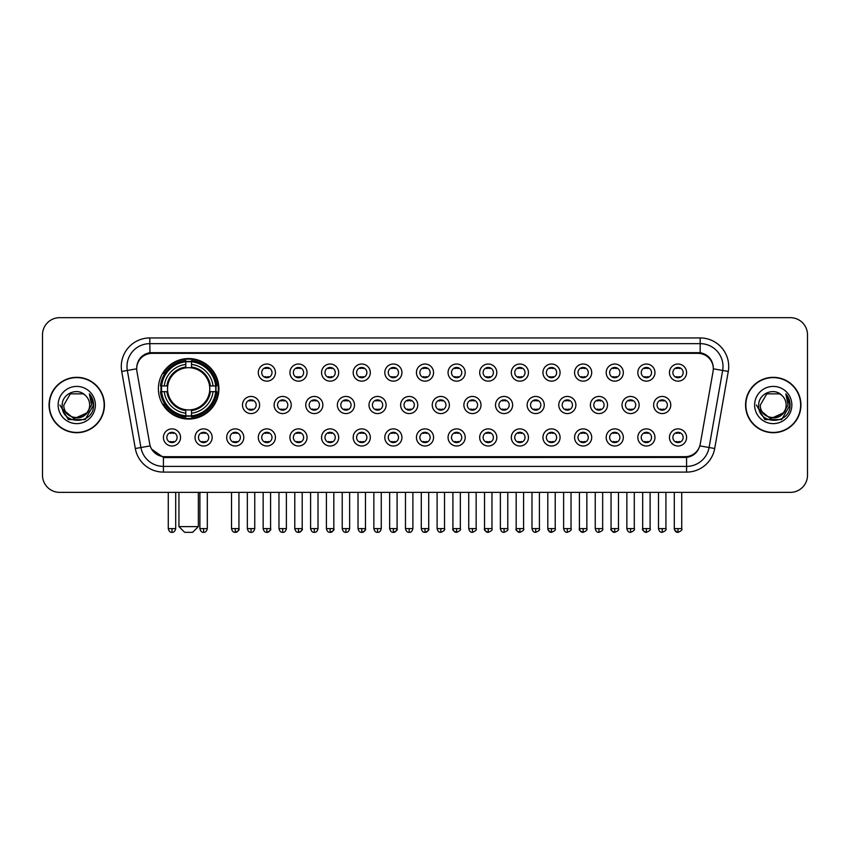 <?xml version="1.0" encoding="UTF-8"?>
<svg xmlns="http://www.w3.org/2000/svg" width="850" height="850" viewBox="0 0 850 850"><rect width="100%" height="100%" fill="white"/><g stroke="black" fill="none" stroke-linecap="round" stroke-linejoin="round"><path stroke-width="1.27" d="M158.387 388.801A30.26 30.26 0 0 0 188.647 419.061A30.26 30.26 0 0 0 218.907 388.801A30.26 30.26 0 0 0 188.647 358.551A30.26 30.26 0 0 0 158.387 388.801M212.171 437.442A8.564 8.564 0 0 1 203.607 446.006A8.564 8.564 0 0 1 195.043 437.442A8.564 8.564 0 0 1 203.607 428.878A8.564 8.564 0 0 1 212.171 437.442M198.464 437.442A5.143 5.143 0 0 0 203.607 442.584A5.143 5.143 0 0 0 208.749 437.442A5.143 5.143 0 0 0 203.607 432.31A5.143 5.143 0 0 0 198.464 437.442M243.801 437.442A8.564 8.564 0 0 1 235.238 446.006A8.564 8.564 0 0 1 226.674 437.442A8.564 8.564 0 0 1 235.238 428.878A8.564 8.564 0 0 1 243.801 437.442M230.095 437.442A5.143 5.143 0 0 0 235.238 442.584A5.143 5.143 0 0 0 240.369 437.442A5.143 5.143 0 0 0 235.238 432.31A5.143 5.143 0 0 0 230.095 437.442M275.421 437.442A8.564 8.564 0 0 1 266.858 446.006A8.564 8.564 0 0 1 258.294 437.442A8.564 8.564 0 0 1 266.858 428.878A8.564 8.564 0 0 1 275.421 437.442M261.726 437.442A5.143 5.143 0 0 0 266.858 442.584A5.143 5.143 0 0 0 272 437.442A5.143 5.143 0 0 0 266.858 432.31A5.143 5.143 0 0 0 261.726 437.442M307.052 437.442A8.564 8.564 0 0 1 298.488 446.006A8.564 8.564 0 0 1 289.924 437.442A8.564 8.564 0 0 1 298.488 428.878A8.564 8.564 0 0 1 307.052 437.442M293.356 437.442A5.143 5.143 0 0 0 298.488 442.584A5.143 5.143 0 0 0 303.631 437.442A5.143 5.143 0 0 0 298.488 432.31A5.143 5.143 0 0 0 293.356 437.442M338.683 437.442A8.564 8.564 0 0 1 330.119 446.006A8.564 8.564 0 0 1 321.555 437.442A8.564 8.564 0 0 1 330.119 428.878A8.564 8.564 0 0 1 338.683 437.442M324.976 437.442A5.143 5.143 0 0 0 330.119 442.584A5.143 5.143 0 0 0 335.251 437.442A5.143 5.143 0 0 0 330.119 432.31A5.143 5.143 0 0 0 324.976 437.442M370.313 437.442A8.564 8.564 0 0 1 361.749 446.006A8.564 8.564 0 0 1 353.186 437.442A8.564 8.564 0 0 1 361.749 428.878A8.564 8.564 0 0 1 370.313 437.442M356.607 437.442A5.143 5.143 0 0 0 361.749 442.584A5.143 5.143 0 0 0 366.881 437.442A5.143 5.143 0 0 0 361.749 432.31A5.143 5.143 0 0 0 356.607 437.442M401.933 437.442A8.564 8.564 0 0 1 393.369 446.006A8.564 8.564 0 0 1 384.806 437.442A8.564 8.564 0 0 1 393.369 428.878A8.564 8.564 0 0 1 401.933 437.442M388.237 437.442A5.143 5.143 0 0 0 393.369 442.584A5.143 5.143 0 0 0 398.512 437.442A5.143 5.143 0 0 0 393.369 432.31A5.143 5.143 0 0 0 388.237 437.442M433.564 437.442A8.564 8.564 0 0 1 425 446.006A8.564 8.564 0 0 1 416.436 437.442A8.564 8.564 0 0 1 425 428.878A8.564 8.564 0 0 1 433.564 437.442M419.858 437.442A5.143 5.143 0 0 0 425 442.584A5.143 5.143 0 0 0 430.142 437.442A5.143 5.143 0 0 0 425 432.31A5.143 5.143 0 0 0 419.858 437.442M465.194 437.442A8.564 8.564 0 0 1 456.631 446.006A8.564 8.564 0 0 1 448.067 437.442A8.564 8.564 0 0 1 456.631 428.878A8.564 8.564 0 0 1 465.194 437.442M451.488 437.442A5.143 5.143 0 0 0 456.631 442.584A5.143 5.143 0 0 0 461.763 437.442A5.143 5.143 0 0 0 456.631 432.31A5.143 5.143 0 0 0 451.488 437.442M496.814 437.442A8.564 8.564 0 0 1 488.251 446.006A8.564 8.564 0 0 1 479.687 437.442A8.564 8.564 0 0 1 488.251 428.878A8.564 8.564 0 0 1 496.814 437.442M483.119 437.442A5.143 5.143 0 0 0 488.251 442.584A5.143 5.143 0 0 0 493.393 437.442A5.143 5.143 0 0 0 488.251 432.31A5.143 5.143 0 0 0 483.119 437.442M528.445 437.442A8.564 8.564 0 0 1 519.881 446.006A8.564 8.564 0 0 1 511.317 437.442A8.564 8.564 0 0 1 519.881 428.878A8.564 8.564 0 0 1 528.445 437.442M514.749 437.442A5.143 5.143 0 0 0 519.881 442.584A5.143 5.143 0 0 0 525.024 437.442A5.143 5.143 0 0 0 519.881 432.31A5.143 5.143 0 0 0 514.749 437.442M560.076 437.442A8.564 8.564 0 0 1 551.512 446.006A8.564 8.564 0 0 1 542.948 437.442A8.564 8.564 0 0 1 551.512 428.878A8.564 8.564 0 0 1 560.076 437.442M546.369 437.442A5.143 5.143 0 0 0 551.512 442.584A5.143 5.143 0 0 0 556.644 437.442A5.143 5.143 0 0 0 551.512 432.31A5.143 5.143 0 0 0 546.369 437.442M591.706 437.442A8.564 8.564 0 0 1 583.143 446.006A8.564 8.564 0 0 1 574.579 437.442A8.564 8.564 0 0 1 583.143 428.878A8.564 8.564 0 0 1 591.706 437.442M578 437.442A5.143 5.143 0 0 0 583.143 442.584A5.143 5.143 0 0 0 588.274 437.442A5.143 5.143 0 0 0 583.143 432.31A5.143 5.143 0 0 0 578 437.442M623.326 437.442A8.564 8.564 0 0 1 614.763 446.006A8.564 8.564 0 0 1 606.199 437.442A8.564 8.564 0 0 1 614.763 428.878A8.564 8.564 0 0 1 623.326 437.442M609.631 437.442A5.143 5.143 0 0 0 614.763 442.584A5.143 5.143 0 0 0 619.905 437.442A5.143 5.143 0 0 0 614.763 432.31A5.143 5.143 0 0 0 609.631 437.442M654.957 437.442A8.564 8.564 0 0 1 646.393 446.006A8.564 8.564 0 0 1 637.829 437.442A8.564 8.564 0 0 1 646.393 428.878A8.564 8.564 0 0 1 654.957 437.442M641.251 437.442A5.143 5.143 0 0 0 646.393 442.584A5.143 5.143 0 0 0 651.536 437.442A5.143 5.143 0 0 0 646.393 432.31A5.143 5.143 0 0 0 641.251 437.442M686.588 437.442A8.564 8.564 0 0 1 678.024 446.006A8.564 8.564 0 0 1 669.46 437.442A8.564 8.564 0 0 1 678.024 428.878A8.564 8.564 0 0 1 686.588 437.442M672.881 437.442A5.143 5.143 0 0 0 678.024 442.584A5.143 5.143 0 0 0 683.156 437.442A5.143 5.143 0 0 0 678.024 432.31A5.143 5.143 0 0 0 672.881 437.442M180.54 437.442A8.564 8.564 0 0 1 171.976 446.006A8.564 8.564 0 0 1 163.413 437.442A8.564 8.564 0 0 1 171.976 428.878A8.564 8.564 0 0 1 180.54 437.442M166.844 437.442A5.143 5.143 0 0 0 171.976 442.584A5.143 5.143 0 0 0 177.119 437.442A5.143 5.143 0 0 0 171.976 432.31A5.143 5.143 0 0 0 166.844 437.442M259.611 405.014A8.564 8.564 0 0 1 251.048 413.578A8.564 8.564 0 0 1 242.484 405.014A8.564 8.564 0 0 1 251.048 396.451A8.564 8.564 0 0 1 259.611 405.014M245.905 405.014A5.143 5.143 0 0 0 251.048 410.157A5.143 5.143 0 0 0 256.19 405.014A5.143 5.143 0 0 0 251.048 399.882A5.143 5.143 0 0 0 245.905 405.014M291.242 405.014A8.564 8.564 0 0 1 282.678 413.578A8.564 8.564 0 0 1 274.114 405.014A8.564 8.564 0 0 1 282.678 396.451A8.564 8.564 0 0 1 291.242 405.014M277.536 405.014A5.143 5.143 0 0 0 282.678 410.157A5.143 5.143 0 0 0 287.81 405.014A5.143 5.143 0 0 0 282.678 399.882A5.143 5.143 0 0 0 277.536 405.014M322.862 405.014A8.564 8.564 0 0 1 314.298 413.578A8.564 8.564 0 0 1 305.745 405.014A8.564 8.564 0 0 1 314.298 396.451A8.564 8.564 0 0 1 322.862 405.014M309.166 405.014A5.143 5.143 0 0 0 314.298 410.157A5.143 5.143 0 0 0 319.441 405.014A5.143 5.143 0 0 0 314.298 399.882A5.143 5.143 0 0 0 309.166 405.014M354.493 405.014A8.564 8.564 0 0 1 345.929 413.578A8.564 8.564 0 0 1 337.365 405.014A8.564 8.564 0 0 1 345.929 396.451A8.564 8.564 0 0 1 354.493 405.014M340.797 405.014A5.143 5.143 0 0 0 345.929 410.157A5.143 5.143 0 0 0 351.071 405.014A5.143 5.143 0 0 0 345.929 399.882A5.143 5.143 0 0 0 340.797 405.014M386.123 405.014A8.564 8.564 0 0 1 377.559 413.578A8.564 8.564 0 0 1 368.996 405.014A8.564 8.564 0 0 1 377.559 396.451A8.564 8.564 0 0 1 386.123 405.014M372.417 405.014A5.143 5.143 0 0 0 377.559 410.157A5.143 5.143 0 0 0 382.702 405.014A5.143 5.143 0 0 0 377.559 399.882A5.143 5.143 0 0 0 372.417 405.014M417.754 405.014A8.564 8.564 0 0 1 409.19 413.578A8.564 8.564 0 0 1 400.626 405.014A8.564 8.564 0 0 1 409.19 396.451A8.564 8.564 0 0 1 417.754 405.014M404.047 405.014A5.143 5.143 0 0 0 409.19 410.157A5.143 5.143 0 0 0 414.322 405.014A5.143 5.143 0 0 0 409.19 399.882A5.143 5.143 0 0 0 404.047 405.014M449.374 405.014A8.564 8.564 0 0 1 440.81 413.578A8.564 8.564 0 0 1 432.246 405.014A8.564 8.564 0 0 1 440.81 396.451A8.564 8.564 0 0 1 449.374 405.014M435.678 405.014A5.143 5.143 0 0 0 440.81 410.157A5.143 5.143 0 0 0 445.953 405.014A5.143 5.143 0 0 0 440.81 399.882A5.143 5.143 0 0 0 435.678 405.014M481.004 405.014A8.564 8.564 0 0 1 472.441 413.578A8.564 8.564 0 0 1 463.877 405.014A8.564 8.564 0 0 1 472.441 396.451A8.564 8.564 0 0 1 481.004 405.014M467.298 405.014A5.143 5.143 0 0 0 472.441 410.157A5.143 5.143 0 0 0 477.583 405.014A5.143 5.143 0 0 0 472.441 399.882A5.143 5.143 0 0 0 467.298 405.014M512.635 405.014A8.564 8.564 0 0 1 504.071 413.578A8.564 8.564 0 0 1 495.507 405.014A8.564 8.564 0 0 1 504.071 396.451A8.564 8.564 0 0 1 512.635 405.014M498.929 405.014A5.143 5.143 0 0 0 504.071 410.157A5.143 5.143 0 0 0 509.203 405.014A5.143 5.143 0 0 0 504.071 399.882A5.143 5.143 0 0 0 498.929 405.014M544.255 405.014A8.564 8.564 0 0 1 535.702 413.578A8.564 8.564 0 0 1 527.138 405.014A8.564 8.564 0 0 1 535.702 396.451A8.564 8.564 0 0 1 544.255 405.014M530.559 405.014A5.143 5.143 0 0 0 535.702 410.157A5.143 5.143 0 0 0 540.834 405.014A5.143 5.143 0 0 0 535.702 399.882A5.143 5.143 0 0 0 530.559 405.014M575.886 405.014A8.564 8.564 0 0 1 567.322 413.578A8.564 8.564 0 0 1 558.758 405.014A8.564 8.564 0 0 1 567.322 396.451A8.564 8.564 0 0 1 575.886 405.014M562.19 405.014A5.143 5.143 0 0 0 567.322 410.157A5.143 5.143 0 0 0 572.464 405.014A5.143 5.143 0 0 0 567.322 399.882A5.143 5.143 0 0 0 562.19 405.014M607.516 405.014A8.564 8.564 0 0 1 598.952 413.578A8.564 8.564 0 0 1 590.389 405.014A8.564 8.564 0 0 1 598.952 396.451A8.564 8.564 0 0 1 607.516 405.014M593.81 405.014A5.143 5.143 0 0 0 598.952 410.157A5.143 5.143 0 0 0 604.095 405.014A5.143 5.143 0 0 0 598.952 399.882A5.143 5.143 0 0 0 593.81 405.014M639.147 405.014A8.564 8.564 0 0 1 630.583 413.578A8.564 8.564 0 0 1 622.019 405.014A8.564 8.564 0 0 1 630.583 396.451A8.564 8.564 0 0 1 639.147 405.014M625.441 405.014A5.143 5.143 0 0 0 630.583 410.157A5.143 5.143 0 0 0 635.715 405.014A5.143 5.143 0 0 0 630.583 399.882A5.143 5.143 0 0 0 625.441 405.014M670.767 405.014A8.564 8.564 0 0 1 662.203 413.578A8.564 8.564 0 0 1 653.639 405.014A8.564 8.564 0 0 1 662.203 396.451A8.564 8.564 0 0 1 670.767 405.014M657.071 405.014A5.143 5.143 0 0 0 662.203 410.157A5.143 5.143 0 0 0 667.346 405.014A5.143 5.143 0 0 0 662.203 399.882A5.143 5.143 0 0 0 657.071 405.014M275.421 372.587A8.564 8.564 0 0 1 266.858 381.151A8.564 8.564 0 0 1 258.294 372.587A8.564 8.564 0 0 1 266.858 364.023A8.564 8.564 0 0 1 275.421 372.587M261.726 372.587A5.143 5.143 0 0 0 266.858 377.729A5.143 5.143 0 0 0 272 372.587A5.143 5.143 0 0 0 266.858 367.455A5.143 5.143 0 0 0 261.726 372.587M307.052 372.587A8.564 8.564 0 0 1 298.488 381.151A8.564 8.564 0 0 1 289.924 372.587A8.564 8.564 0 0 1 298.488 364.023A8.564 8.564 0 0 1 307.052 372.587M293.356 372.587A5.143 5.143 0 0 0 298.488 377.729A5.143 5.143 0 0 0 303.631 372.587A5.143 5.143 0 0 0 298.488 367.455A5.143 5.143 0 0 0 293.356 372.587M338.683 372.587A8.564 8.564 0 0 1 330.119 381.151A8.564 8.564 0 0 1 321.555 372.587A8.564 8.564 0 0 1 330.119 364.023A8.564 8.564 0 0 1 338.683 372.587M324.976 372.587A5.143 5.143 0 0 0 330.119 377.729A5.143 5.143 0 0 0 335.251 372.587A5.143 5.143 0 0 0 330.119 367.455A5.143 5.143 0 0 0 324.976 372.587M370.313 372.587A8.564 8.564 0 0 1 361.749 381.151A8.564 8.564 0 0 1 353.186 372.587A8.564 8.564 0 0 1 361.749 364.023A8.564 8.564 0 0 1 370.313 372.587M356.607 372.587A5.143 5.143 0 0 0 361.749 377.729A5.143 5.143 0 0 0 366.881 372.587A5.143 5.143 0 0 0 361.749 367.455A5.143 5.143 0 0 0 356.607 372.587M401.933 372.587A8.564 8.564 0 0 1 393.369 381.151A8.564 8.564 0 0 1 384.806 372.587A8.564 8.564 0 0 1 393.369 364.023A8.564 8.564 0 0 1 401.933 372.587M388.237 372.587A5.143 5.143 0 0 0 393.369 377.729A5.143 5.143 0 0 0 398.512 372.587A5.143 5.143 0 0 0 393.369 367.455A5.143 5.143 0 0 0 388.237 372.587M433.564 372.587A8.564 8.564 0 0 1 425 381.151A8.564 8.564 0 0 1 416.436 372.587A8.564 8.564 0 0 1 425 364.023A8.564 8.564 0 0 1 433.564 372.587M419.858 372.587A5.143 5.143 0 0 0 425 377.729A5.143 5.143 0 0 0 430.142 372.587A5.143 5.143 0 0 0 425 367.455A5.143 5.143 0 0 0 419.858 372.587M465.194 372.587A8.564 8.564 0 0 1 456.631 381.151A8.564 8.564 0 0 1 448.067 372.587A8.564 8.564 0 0 1 456.631 364.023A8.564 8.564 0 0 1 465.194 372.587M451.488 372.587A5.143 5.143 0 0 0 456.631 377.729A5.143 5.143 0 0 0 461.763 372.587A5.143 5.143 0 0 0 456.631 367.455A5.143 5.143 0 0 0 451.488 372.587M496.814 372.587A8.564 8.564 0 0 1 488.251 381.151A8.564 8.564 0 0 1 479.687 372.587A8.564 8.564 0 0 1 488.251 364.023A8.564 8.564 0 0 1 496.814 372.587M483.119 372.587A5.143 5.143 0 0 0 488.251 377.729A5.143 5.143 0 0 0 493.393 372.587A5.143 5.143 0 0 0 488.251 367.455A5.143 5.143 0 0 0 483.119 372.587M528.445 372.587A8.564 8.564 0 0 1 519.881 381.151A8.564 8.564 0 0 1 511.317 372.587A8.564 8.564 0 0 1 519.881 364.023A8.564 8.564 0 0 1 528.445 372.587M514.749 372.587A5.143 5.143 0 0 0 519.881 377.729A5.143 5.143 0 0 0 525.024 372.587A5.143 5.143 0 0 0 519.881 367.455A5.143 5.143 0 0 0 514.749 372.587M560.076 372.587A8.564 8.564 0 0 1 551.512 381.151A8.564 8.564 0 0 1 542.948 372.587A8.564 8.564 0 0 1 551.512 364.023A8.564 8.564 0 0 1 560.076 372.587M546.369 372.587A5.143 5.143 0 0 0 551.512 377.729A5.143 5.143 0 0 0 556.644 372.587A5.143 5.143 0 0 0 551.512 367.455A5.143 5.143 0 0 0 546.369 372.587M591.706 372.587A8.564 8.564 0 0 1 583.143 381.151A8.564 8.564 0 0 1 574.579 372.587A8.564 8.564 0 0 1 583.143 364.023A8.564 8.564 0 0 1 591.706 372.587M578 372.587A5.143 5.143 0 0 0 583.143 377.729A5.143 5.143 0 0 0 588.274 372.587A5.143 5.143 0 0 0 583.143 367.455A5.143 5.143 0 0 0 578 372.587M623.326 372.587A8.564 8.564 0 0 1 614.763 381.151A8.564 8.564 0 0 1 606.199 372.587A8.564 8.564 0 0 1 614.763 364.023A8.564 8.564 0 0 1 623.326 372.587M609.631 372.587A5.143 5.143 0 0 0 614.763 377.729A5.143 5.143 0 0 0 619.905 372.587A5.143 5.143 0 0 0 614.763 367.455A5.143 5.143 0 0 0 609.631 372.587M654.957 372.587A8.564 8.564 0 0 1 646.393 381.151A8.564 8.564 0 0 1 637.829 372.587A8.564 8.564 0 0 1 646.393 364.023A8.564 8.564 0 0 1 654.957 372.587M641.251 372.587A5.143 5.143 0 0 0 646.393 377.729A5.143 5.143 0 0 0 651.536 372.587A5.143 5.143 0 0 0 646.393 367.455A5.143 5.143 0 0 0 641.251 372.587M686.588 372.587A8.564 8.564 0 0 1 678.024 381.151A8.564 8.564 0 0 1 669.46 372.587A8.564 8.564 0 0 1 678.024 364.023A8.564 8.564 0 0 1 686.588 372.587M672.881 372.587A5.143 5.143 0 0 0 678.024 377.729A5.143 5.143 0 0 0 683.156 372.587A5.143 5.143 0 0 0 678.024 367.455A5.143 5.143 0 0 0 672.881 372.587M136.935 371.439A15.417 15.417 0 0 1 152.107 353.356L697.893 353.356A15.417 15.417 0 0 1 713.065 371.439L700.283 443.944A15.417 15.417 0 0 1 685.1 456.684L164.9 456.684A15.417 15.417 0 0 1 149.717 443.944L136.935 371.439M161.107 391.659A27.689 27.689 0 0 1 161.107 385.953M49.066 405.014A27.689 27.689 0 0 0 76.755 432.703A27.689 27.689 0 0 0 104.444 405.014A27.689 27.689 0 0 0 76.755 377.326A27.689 27.689 0 0 0 49.066 405.014M745.556 405.014A27.689 27.689 0 0 0 773.245 432.703A27.689 27.689 0 0 0 800.934 405.014A27.689 27.689 0 0 0 773.245 377.326A27.689 27.689 0 0 0 745.556 405.014M136.765 366.488L136.722 368.794L136.765 366.488C137.955 358.891 142.311 354.291 149.823 352.665L700.177 352.665C707.678 354.28 712.034 358.881 713.235 366.488L713.278 368.794M149.823 337.939L700.177 337.939A28.549 28.549 0 0 1 728.28 371.439L714.691 448.513A28.549 28.549 0 0 1 686.577 472.101L163.423 472.101A28.549 28.549 0 0 1 135.309 448.513L121.72 371.439A28.549 28.549 0 0 1 149.823 337.939L149.823 343.644L700.177 343.644A22.833 22.833 0 0 1 722.659 370.451L709.07 447.514A22.833 22.833 0 0 1 686.577 466.395L163.423 466.395A22.833 22.833 0 0 1 140.93 447.514L127.341 370.451A22.833 22.833 0 0 1 149.823 343.644L149.951 352.644M140.877 357.351L144.978 354.248M145.116 354.174L149.101 352.793M686.577 472.101L686.577 457.438C693.366 456.312 697.754 452.455 699.752 445.878C697.765 452.455 693.377 456.301 686.577 457.438L165.197 457.544L163.423 457.438L151.396 448.981M711.758 361.197L713.235 366.488M807.5 334.794A17.128 17.128 0 0 0 790.372 317.677L59.627 317.677A17.128 17.128 0 0 0 42.5 334.794L42.5 475.235A17.128 17.128 0 0 0 59.627 492.362L790.372 492.362A17.128 17.128 0 0 0 807.5 475.235L807.5 334.794L807.5 475.235M699.816 445.889L709.07 447.514L722.659 370.451L728.28 371.439M42.5 334.794L42.5 475.235M790.372 317.677L59.627 317.677M59.627 492.362L790.372 492.362M104.157 405.014A27.402 27.402 0 0 0 76.755 377.612A27.402 27.402 0 0 0 49.353 405.014A27.402 27.402 0 0 0 76.755 432.427A27.402 27.402 0 0 0 104.157 405.014M87.465 412.622L74.003 418.721L62.592 409.201M89.654 405.014C90.451 421.664 63.059 421.664 63.856 405.014L70.306 393.848L83.204 393.848L85.202 395.271C77.286 386.973 62.039 393.805 62.188 405.014C60.732 424.936 93.032 425.457 93.553 405.981L93.585 405.014C93.532 400.786 92.129 397.067 89.356 393.869L91.577 405.014L86.636 413.312A12.899 12.899 0 0 0 89.654 405.014C90.451 421.664 63.059 421.664 63.856 405.014L70.306 393.848L83.204 393.848L85.202 395.271L83.204 393.848L70.306 393.848L63.856 405.014C63.059 421.664 90.451 421.664 89.654 405.014A12.899 12.899 0 0 0 85.202 395.271M86.636 413.312C79.794 422.567 63.176 416.649 63.856 405.014M58.14 405.014A18.615 18.615 0 0 0 76.755 423.629A18.615 18.615 0 0 0 95.37 405.014A18.615 18.615 0 0 0 76.755 386.41A18.615 18.615 0 0 0 58.14 405.014M89.356 393.869L93.574 405.503L92.788 399.925L93.574 405.503L92.788 399.925L93.574 405.503L89.484 394.007L93.574 405.503L89.484 394.007L93.585 405.014L85.17 419.592L68.34 419.592L59.925 405.014M89.484 394.007L93.574 405.514M800.647 405.014A27.402 27.402 0 0 0 773.245 377.612A27.402 27.402 0 0 0 745.843 405.014A27.402 27.402 0 0 0 773.245 432.427A27.402 27.402 0 0 0 800.647 405.014M783.955 412.622L770.493 418.721L759.082 409.201M786.144 405.014C786.941 421.664 759.549 421.664 760.346 405.014L766.796 393.848L779.694 393.848L781.702 395.271C773.776 386.973 758.54 393.805 758.678 405.014C757.233 424.936 789.523 425.457 790.043 405.981L790.075 405.014C790.022 400.786 788.619 397.067 785.846 393.869L788.077 405.014L783.137 413.312A12.899 12.899 0 0 0 786.144 405.014C786.941 421.664 759.549 421.664 760.346 405.014L766.796 393.848L779.694 393.848L781.702 395.271L779.694 393.848L766.796 393.848L760.346 405.014C759.549 421.664 786.941 421.664 786.144 405.014A12.899 12.899 0 0 0 781.702 395.271M783.137 413.312C776.284 422.567 759.677 416.649 760.346 405.014M754.63 405.014A18.615 18.615 0 0 0 773.245 423.629A18.615 18.615 0 0 0 791.86 405.014A18.615 18.615 0 0 0 773.245 386.41A18.615 18.615 0 0 0 754.63 405.014M785.846 393.869L790.064 405.503L789.278 399.925L790.064 405.503L789.278 399.925L790.064 405.503L785.974 394.007L790.064 405.503L785.974 394.007L790.075 405.014L781.66 419.592L764.83 419.592L756.415 405.014M785.974 394.007L790.064 405.514M192.642 532.323L184.652 532.323L178.946 526.617L198.358 526.617L192.642 532.323M191.505 415.831L191.505 416.978A28.316 28.316 0 0 0 216.824 391.659L215.677 391.659A27.179 27.179 0 0 1 191.505 415.831L191.505 413.185A24.544 24.544 0 0 0 213.031 391.659L209.578 391.659A21.122 21.122 0 0 0 191.505 367.88L191.505 361.781A27.179 27.179 0 0 1 215.677 385.953L216.824 385.953A28.316 28.316 0 0 0 191.505 360.634L191.505 361.781M161.627 391.659L160.48 391.659A28.316 28.316 0 0 0 185.799 416.978L185.799 415.831A27.179 27.179 0 0 1 161.627 391.659L164.262 391.659A24.544 24.544 0 0 0 185.799 413.185L185.799 409.732A21.122 21.122 0 0 0 209.578 391.659L210.417 391.659A21.962 21.962 0 0 1 191.505 410.582L191.505 413.185M185.799 361.781L185.799 360.634A28.316 28.316 0 0 0 160.48 385.953L161.627 385.953A27.179 27.179 0 0 1 185.799 361.781L185.799 364.427A24.544 24.544 0 0 0 164.262 385.953L167.716 385.953A21.122 21.122 0 0 0 185.799 409.732L185.799 410.582A21.962 21.962 0 0 1 166.876 391.659L164.262 391.659M161.681 391.659A27.115 27.115 0 0 1 161.681 385.953M191.505 361.834A27.115 27.115 0 0 0 185.799 361.834M215.613 385.953A27.115 27.115 0 0 1 215.613 391.659M215.677 385.953L213.031 385.953A24.544 24.544 0 0 0 191.505 364.427M213.031 391.659L215.677 391.659M185.799 413.185L185.799 415.831M209.578 385.953L213.031 385.953M209.578 391.659A21.122 21.122 0 0 1 191.505 409.732L191.505 410.582M185.799 409.732A21.122 21.122 0 0 1 167.716 391.659L166.876 391.659M191.505 415.767A27.115 27.115 0 0 1 185.799 415.767M164.262 385.953L161.627 385.953M185.799 367.837L185.799 364.427M191.505 367.88A21.122 21.122 0 0 0 167.716 385.953L166.876 385.953A21.962 21.962 0 0 1 185.799 367.03M191.505 367.837L191.505 367.03A21.962 21.962 0 0 1 210.417 385.953M164.9 373.394L163.274 373.394A29.686 29.686 0 0 1 218.333 388.801A29.686 29.686 0 0 1 163.274 404.217L164.9 404.217M265.147 377.432L265.147 376.624A4.378 4.378 0 0 0 268.579 376.624L268.579 377.432M268.579 367.752L268.579 368.56A4.378 4.378 0 0 0 265.147 368.56L265.147 367.752M296.777 377.432L296.777 376.624A4.378 4.378 0 0 0 300.199 376.624L300.199 377.432M300.199 367.752L300.199 368.56A4.378 4.378 0 0 0 296.777 368.56L296.777 367.752M328.408 377.432L328.408 376.624A4.378 4.378 0 0 0 331.829 376.624L331.829 377.432M331.829 367.752L331.829 368.56A4.378 4.378 0 0 0 328.408 368.56L328.408 367.752M360.028 377.432L360.028 376.624A4.378 4.378 0 0 0 363.46 376.624L363.46 377.432M363.46 367.752L363.46 368.56A4.378 4.378 0 0 0 360.028 368.56L360.028 367.752M391.659 377.432L391.659 376.624A4.378 4.378 0 0 0 395.08 376.624L395.08 377.432M395.08 367.752L395.08 368.56A4.378 4.378 0 0 0 391.659 368.56L391.659 367.752M423.289 377.432L423.289 376.624A4.378 4.378 0 0 0 426.711 376.624L426.711 377.432M426.711 367.752L426.711 368.56A4.378 4.378 0 0 0 423.289 368.56L423.289 367.752M454.92 377.432L454.92 376.624A4.378 4.378 0 0 0 458.341 376.624L458.341 377.432M458.341 367.752L458.341 368.56A4.378 4.378 0 0 0 454.92 368.56L454.92 367.752M486.54 377.432L486.54 376.624A4.378 4.378 0 0 0 489.972 376.624L489.972 377.432M489.972 367.752L489.972 368.56A4.378 4.378 0 0 0 486.54 368.56L486.54 367.752M518.171 377.432L518.171 376.624A4.378 4.378 0 0 0 521.592 376.624L521.592 377.432M521.592 367.752L521.592 368.56A4.378 4.378 0 0 0 518.171 368.56L518.171 367.752M549.801 377.432L549.801 376.624A4.378 4.378 0 0 0 553.222 376.624L553.222 377.432M553.222 367.752L553.222 368.56A4.378 4.378 0 0 0 549.801 368.56L549.801 367.752M581.421 377.432L581.421 376.624A4.378 4.378 0 0 0 584.853 376.624L584.853 377.432M584.853 367.752L584.853 368.56A4.378 4.378 0 0 0 581.421 368.56L581.421 367.752M613.052 377.432L613.052 376.624A4.378 4.378 0 0 0 616.473 376.624L616.473 377.432M616.473 367.752L616.473 368.56A4.378 4.378 0 0 0 613.052 368.56L613.052 367.752M644.683 377.432L644.683 376.624A4.378 4.378 0 0 0 648.104 376.624L648.104 377.432M648.104 367.752L648.104 368.56A4.378 4.378 0 0 0 644.683 368.56L644.683 367.752M676.313 377.432L676.313 376.624A4.378 4.378 0 0 0 679.734 376.624L679.734 377.432M679.734 367.752L679.734 368.56A4.378 4.378 0 0 0 676.313 368.56L676.313 367.752M249.337 409.859L249.337 409.052A4.378 4.378 0 0 0 252.758 409.052L252.758 409.859M252.758 400.169L252.758 400.987A4.378 4.378 0 0 0 249.337 400.987L249.337 400.169M280.967 409.859L280.967 409.052A4.378 4.378 0 0 0 284.389 409.052L284.389 409.859M284.389 400.169L284.389 400.987A4.378 4.378 0 0 0 280.967 400.987L280.967 400.169M312.587 409.859L312.587 409.052A4.378 4.378 0 0 0 316.019 409.052L316.019 409.859M316.019 400.169L316.019 400.987A4.378 4.378 0 0 0 312.587 400.987L312.587 400.169M344.218 409.859L344.218 409.052A4.378 4.378 0 0 0 347.639 409.052L347.639 409.859M347.639 400.169L347.639 400.987A4.378 4.378 0 0 0 344.218 400.987L344.218 400.169M375.849 409.859L375.849 409.052A4.378 4.378 0 0 0 379.27 409.052L379.27 409.859M379.27 400.169L379.27 400.987A4.378 4.378 0 0 0 375.849 400.987L375.849 400.169M407.469 409.859L407.469 409.052A4.378 4.378 0 0 0 410.901 409.052L410.901 409.859M410.901 400.169L410.901 400.987A4.378 4.378 0 0 0 407.469 400.987L407.469 400.169M439.099 409.859L439.099 409.052A4.378 4.378 0 0 0 442.531 409.052L442.531 409.859M442.531 400.169L442.531 400.987A4.378 4.378 0 0 0 439.099 400.987L439.099 400.169M470.73 409.859L470.73 409.052A4.378 4.378 0 0 0 474.151 409.052L474.151 409.859M474.151 400.169L474.151 400.987A4.378 4.378 0 0 0 470.73 400.987L470.73 400.169M502.361 409.859L502.361 409.052A4.378 4.378 0 0 0 505.782 409.052L505.782 409.859M505.782 400.169L505.782 400.987A4.378 4.378 0 0 0 502.361 400.987L502.361 400.169M533.981 409.859L533.981 409.052A4.378 4.378 0 0 0 537.413 409.052L537.413 409.859M537.413 400.169L537.413 400.987A4.378 4.378 0 0 0 533.981 400.987L533.981 400.169M565.611 409.859L565.611 409.052A4.378 4.378 0 0 0 569.032 409.052L569.032 409.859M569.032 400.169L569.032 400.987A4.378 4.378 0 0 0 565.611 400.987L565.611 400.169M597.242 409.859L597.242 409.052A4.378 4.378 0 0 0 600.663 409.052L600.663 409.859M600.663 400.169L600.663 400.987A4.378 4.378 0 0 0 597.242 400.987L597.242 400.169M628.862 409.859L628.862 409.052A4.378 4.378 0 0 0 632.294 409.052L632.294 409.859M632.294 400.169L632.294 400.987A4.378 4.378 0 0 0 628.862 400.987L628.862 400.169M660.492 409.859L660.492 409.052A4.378 4.378 0 0 0 663.924 409.052L663.924 409.859M663.924 400.169L663.924 400.987A4.378 4.378 0 0 0 660.492 400.987L660.492 400.169M170.266 442.287L170.266 441.479A4.378 4.378 0 0 0 173.687 441.479L173.687 442.287M173.687 432.597L173.687 433.415A4.378 4.378 0 0 0 170.266 433.415L170.266 432.597M201.896 442.287L201.896 441.479A4.378 4.378 0 0 0 205.317 441.479L205.317 442.287M205.317 432.597L205.317 433.415A4.378 4.378 0 0 0 201.896 433.415L201.896 432.597M233.527 442.287L233.527 441.479A4.378 4.378 0 0 0 236.948 441.479L236.948 442.287M236.948 432.597L236.948 433.415A4.378 4.378 0 0 0 233.527 433.415L233.527 432.597M265.147 442.287L265.147 441.479A4.378 4.378 0 0 0 268.579 441.479L268.579 442.287M268.579 432.597L268.579 433.415A4.378 4.378 0 0 0 265.147 433.415L265.147 432.597M296.777 442.287L296.777 441.479A4.378 4.378 0 0 0 300.199 441.479L300.199 442.287M300.199 432.597L300.199 433.415A4.378 4.378 0 0 0 296.777 433.415L296.777 432.597M328.408 442.287L328.408 441.479A4.378 4.378 0 0 0 331.829 441.479L331.829 442.287M331.829 432.597L331.829 433.415A4.378 4.378 0 0 0 328.408 433.415L328.408 432.597M360.028 442.287L360.028 441.479A4.378 4.378 0 0 0 363.46 441.479L363.46 442.287M363.46 432.597L363.46 433.415A4.378 4.378 0 0 0 360.028 433.415L360.028 432.597M391.659 442.287L391.659 441.479A4.378 4.378 0 0 0 395.08 441.479L395.08 442.287M395.08 432.597L395.08 433.415A4.378 4.378 0 0 0 391.659 433.415L391.659 432.597M423.289 442.287L423.289 441.479A4.378 4.378 0 0 0 426.711 441.479L426.711 442.287M426.711 432.597L426.711 433.415A4.378 4.378 0 0 0 423.289 433.415L423.289 432.597M454.92 442.287L454.92 441.479A4.378 4.378 0 0 0 458.341 441.479L458.341 442.287M458.341 432.597L458.341 433.415A4.378 4.378 0 0 0 454.92 433.415L454.92 432.597M486.54 442.287L486.54 441.479A4.378 4.378 0 0 0 489.972 441.479L489.972 442.287M489.972 432.597L489.972 433.415A4.378 4.378 0 0 0 486.54 433.415L486.54 432.597M518.171 442.287L518.171 441.479A4.378 4.378 0 0 0 521.592 441.479L521.592 442.287M521.592 432.597L521.592 433.415A4.378 4.378 0 0 0 518.171 433.415L518.171 432.597M549.801 442.287L549.801 441.479A4.378 4.378 0 0 0 553.222 441.479L553.222 442.287M553.222 432.597L553.222 433.415A4.378 4.378 0 0 0 549.801 433.415L549.801 432.597M581.421 442.287L581.421 441.479A4.378 4.378 0 0 0 584.853 441.479L584.853 442.287M584.853 432.597L584.853 433.415A4.378 4.378 0 0 0 581.421 433.415L581.421 432.597M613.052 442.287L613.052 441.479A4.378 4.378 0 0 0 616.473 441.479L616.473 442.287M616.473 432.597L616.473 433.415A4.378 4.378 0 0 0 613.052 433.415L613.052 432.597M644.683 442.287L644.683 441.479A4.378 4.378 0 0 0 648.104 441.479L648.104 442.287M648.104 432.597L648.104 433.415A4.378 4.378 0 0 0 644.683 433.415L644.683 432.597M676.313 442.287L676.313 441.479A4.378 4.378 0 0 0 679.734 441.479L679.734 442.287M679.734 432.597L679.734 433.415A4.378 4.378 0 0 0 676.313 433.415L676.313 432.597M700.177 337.939L700.177 352.665M121.72 371.439L127.341 370.451A22.833 22.833 0 0 1 126.99 366.488M127.341 370.451L136.701 368.794M163.423 472.101L163.423 457.438M135.309 448.513L150.184 445.889M713.299 368.794L722.659 370.451M709.07 447.514L714.691 448.513M185.799 416.033A27.37 27.37 0 0 0 191.505 416.033M215.868 391.659A27.37 27.37 0 0 0 215.868 385.953M191.505 361.579A27.37 27.37 0 0 0 185.799 361.579M251.048 528.615L247.339 528.615C247.988 531.261 249.22 532.504 251.048 532.323L251.048 528.615L254.756 528.615L254.756 492.362M282.678 528.615L278.97 528.615C279.608 531.261 280.851 532.504 282.678 532.323L282.678 528.615L286.386 528.615L286.386 492.362M314.298 528.615L310.59 528.615C311.238 531.261 312.481 532.504 314.298 532.323L314.298 528.615L318.017 528.615L318.017 492.362M345.929 528.615L342.221 528.615C342.869 531.261 344.101 532.504 345.929 532.323L345.929 528.615L349.637 528.615L349.637 492.362M377.559 528.615L373.851 528.615C374.499 531.261 375.732 532.504 377.559 532.323L377.559 528.615L381.267 528.615L381.267 492.362M409.19 528.615L405.471 528.615C406.119 531.261 407.362 532.504 409.19 532.323L409.19 528.615L412.898 528.615L412.898 492.362M440.81 528.615L437.102 528.615C437.75 531.261 438.983 532.504 440.81 532.323L440.81 528.615L444.529 528.615L444.529 492.362M472.441 528.615L468.733 528.615C469.381 531.261 470.613 532.504 472.441 532.323L472.441 528.615L476.149 528.615L476.149 492.362M504.071 528.615L500.363 528.615C501.001 531.261 502.244 532.504 504.071 532.323L504.071 528.615L507.779 528.615L507.779 492.362M535.702 528.615L531.983 528.615C532.631 531.261 533.874 532.504 535.702 532.323L535.702 528.615L539.41 528.615L539.41 492.362M567.322 528.615L563.614 528.615C564.262 531.261 565.494 532.504 567.322 532.323L567.322 528.615L571.03 528.615L571.03 492.362M598.952 528.615L595.244 528.615C595.893 531.261 597.125 532.504 598.952 532.323L598.952 528.615L602.661 528.615L602.661 492.362M630.583 528.615L626.864 528.615C627.513 531.261 628.756 532.504 630.583 532.323L630.583 528.615L634.291 528.615L634.291 492.362M662.203 528.615L658.495 528.615C659.143 531.261 660.376 532.504 662.203 532.323L662.203 528.615L665.922 528.615L665.922 492.362M171.976 528.615L168.268 528.615C168.916 531.261 170.149 532.504 171.976 532.323L171.976 528.615L175.695 528.615L175.695 492.362M203.607 528.615L199.899 528.615C200.547 531.261 201.779 532.504 203.607 532.323L203.607 528.615L207.315 528.615L207.315 492.362M235.238 528.615L231.519 528.615C232.167 531.261 233.41 532.504 235.238 532.323L235.238 528.615L238.946 528.615C239.7 529.805 238.457 531.038 235.238 532.323C237.065 532.504 238.298 531.261 238.946 528.615L238.946 492.362M266.858 528.615L263.149 528.615C263.798 531.261 265.041 532.504 266.858 532.323L266.858 528.615L270.576 528.615C271.331 529.805 270.087 531.038 266.858 532.323C268.685 532.504 269.928 531.261 270.576 528.615L270.576 492.362M298.488 528.615L294.78 528.615C295.428 531.261 296.661 532.504 298.488 532.323L298.488 528.615L302.196 528.615C302.951 529.805 301.718 531.038 298.488 532.323C300.316 532.504 301.548 531.261 302.196 528.615L302.196 492.362M330.119 528.615L326.411 528.615C327.059 531.261 328.291 532.504 330.119 532.323L330.119 528.615L333.827 528.615C334.581 529.805 333.349 531.038 330.119 532.323C331.946 532.504 333.179 531.261 333.827 528.615L333.827 492.362M361.749 528.615L358.031 528.615C358.679 531.261 359.922 532.504 361.749 532.323L361.749 528.615L365.457 528.615C366.212 529.805 364.969 531.038 361.749 532.323C363.566 532.504 364.809 531.261 365.457 528.615L365.457 492.362M393.369 528.615L389.661 528.615C390.309 531.261 391.542 532.504 393.369 532.323L393.369 528.615L397.088 528.615C397.832 529.805 396.599 531.038 393.369 532.323C395.197 532.504 396.44 531.261 397.088 528.615L397.088 492.362M425 528.615L421.292 528.615L421.292 492.362L421.292 528.615C421.94 531.261 423.172 532.504 425 532.323L425 528.615L428.708 528.615C429.462 529.805 428.23 531.038 425 532.323C426.828 532.504 428.06 531.261 428.708 528.615L428.708 492.362M456.631 528.615L452.912 528.615C452.168 529.805 453.401 531.038 456.631 532.323L456.631 528.615L460.339 528.615L460.339 492.362M488.251 528.615L484.543 528.615C483.788 529.805 485.031 531.038 488.251 532.323L488.251 528.615L491.969 528.615L491.969 492.362M519.881 528.615L516.173 528.615C515.419 529.805 516.651 531.038 519.881 532.323L519.881 528.615L523.589 528.615L523.589 492.362M547.804 492.362L547.804 528.615C548.452 531.261 549.684 532.504 551.512 532.323L551.512 528.615L547.804 528.615L547.836 529.168M551.512 532.323C554.742 531.038 555.974 529.805 555.22 528.615L555.22 492.362L555.22 528.615L551.512 528.615M583.143 528.615L579.424 528.615C578.669 529.805 579.912 531.038 583.143 532.323L583.143 528.615L586.851 528.615L586.851 492.362M614.763 528.615L611.054 528.615C610.3 529.805 611.543 531.038 614.763 532.323L614.763 528.615L618.481 528.615L618.481 492.362M646.393 528.615L642.685 528.615C641.931 529.805 643.163 531.038 646.393 532.323L646.393 528.615L650.101 528.615L650.101 492.362M674.305 492.362L674.305 528.615C674.953 531.261 676.196 532.504 678.024 532.323L678.024 528.615L674.305 528.615L674.347 529.168M681.732 492.362L681.732 528.615L678.024 528.615M198.358 492.362L198.358 526.617M178.946 492.362L178.946 526.617M452.912 528.615L452.912 492.362L452.912 528.615C453.56 531.261 454.803 532.504 456.631 532.323C459.85 531.038 461.093 529.805 460.339 528.615M484.543 528.615L484.543 492.362L484.543 528.615C485.191 531.261 486.434 532.504 488.251 532.323C491.481 531.038 492.724 529.805 491.969 528.615M548.059 529.975L550.959 532.291M642.685 528.615L642.685 492.362L642.685 528.615C643.333 531.261 644.566 532.504 646.393 532.323C649.623 531.038 650.856 529.805 650.101 528.615M674.571 529.975L677.471 532.291M247.339 528.615L247.339 492.362M254.756 528.615C254.107 531.261 252.875 532.504 251.048 532.323M278.97 528.615L278.97 492.362M286.386 528.615C285.738 531.261 284.506 532.504 282.678 532.323M310.59 528.615L310.59 492.362M318.017 528.615C317.369 531.261 316.126 532.504 314.298 532.323M342.221 528.615L342.221 492.362M349.637 528.615C348.999 531.261 347.756 532.504 345.929 532.323M373.851 528.615L373.851 492.362M381.267 528.615C380.619 531.261 379.387 532.504 377.559 532.323M405.471 528.615L405.471 492.362M412.898 528.615C412.25 531.261 411.017 532.504 409.19 532.323M437.102 528.615L437.102 492.362M444.529 528.615C445.272 529.805 444.04 531.038 440.81 532.323M468.733 528.615L468.733 492.362M476.149 528.615C476.903 529.805 475.671 531.038 472.441 532.323M500.363 528.615L500.363 492.362M507.779 528.615C508.534 529.805 507.291 531.038 504.071 532.323M531.983 528.615L531.983 492.362M539.41 528.615C540.164 529.805 538.921 531.038 535.702 532.323M563.614 528.615L563.614 492.362M571.03 528.615C571.784 529.805 570.552 531.038 567.322 532.323M595.244 528.615L595.244 492.362M602.661 528.615C603.415 529.805 602.183 531.038 598.952 532.323M626.864 528.615L626.864 492.362M634.291 528.615C635.046 529.805 633.803 531.038 630.583 532.323M658.495 528.615L658.495 492.362M665.922 528.615C666.666 529.805 665.433 531.038 662.203 532.323M168.268 528.615L168.268 492.362M175.695 528.615C175.047 531.261 173.804 532.504 171.976 532.323M199.899 528.615L199.899 492.362M207.315 528.615C206.667 531.261 205.434 532.504 203.607 532.323M231.519 528.615L231.519 492.362M263.149 528.615L263.149 492.362M294.78 528.615L294.78 492.362M326.411 528.615L326.411 492.362M358.031 528.615L358.031 492.362M389.661 528.615L389.661 492.362M516.173 492.362L516.173 528.615C516.821 531.261 518.054 532.504 519.881 532.323C523.111 531.038 524.344 529.805 523.589 528.615M579.424 492.362L579.424 528.615C580.072 531.261 581.315 532.504 583.143 532.323C586.362 531.038 587.605 529.805 586.851 528.615M611.054 492.362L611.054 528.615C611.702 531.261 612.935 532.504 614.763 532.323C617.992 531.038 619.225 529.805 618.481 528.615M681.732 528.615C682.486 529.805 681.243 531.038 678.024 532.323"/></g></svg>
